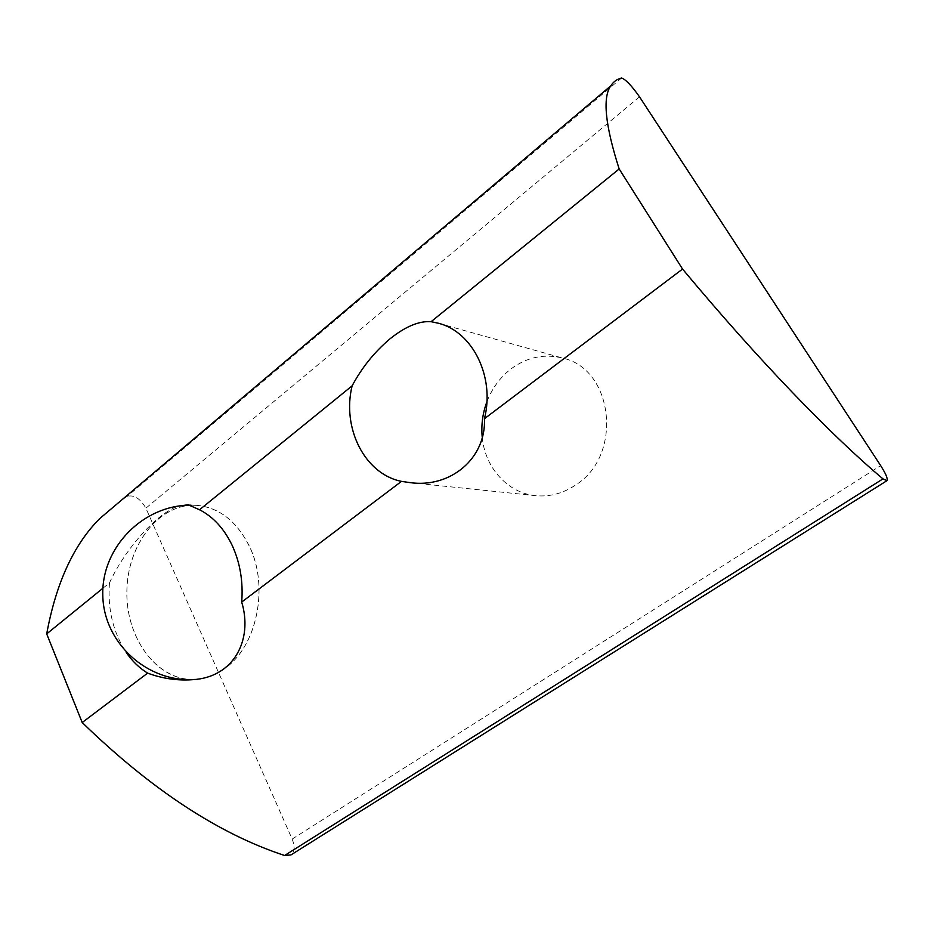 <?xml version="1.0" encoding="UTF-8"?>
<svg xmlns="http://www.w3.org/2000/svg" width="934" height="934" viewBox="0 0 934 934"><rect width="100%" height="100%" fill="white"/><g stroke="black" fill="none" stroke-linecap="round" stroke-linejoin="round"><path stroke-width="0.7" stroke-dasharray="4.67 3.5" d="M482.213 437.089C484.828 467.467 507.547 493.082 535.696 495.674C549.951 497.016 563.436 493.35 576.161 484.653C623.165 454.951 613.475 369.047 562.805 358.131C544.242 353.472 526.904 357.115 510.816 369.047C499.982 377.523 491.996 388.451 486.883 401.83M121.689 499.994L127.222 496.374C134.041 494.553 140.263 498.487 145.891 508.178L292.155 839.082C295.051 846.414 294.63 851.703 290.918 854.937M102.915 588.233L109.465 582.921C125.191 548.573 158.079 511.75 179.223 505.971M224.79 668.464C215.987 674.815 206.659 678.434 196.794 679.298C159.002 682.626 126.347 640.164 126.872 592.611C126.709 545.047 159.329 502.796 196.724 505.364C219.175 507.489 236.746 521.184 249.425 546.437C269.249 586.599 256.99 646.386 224.79 668.464M193.793 679.497C156.538 680.536 125.6 637.572 126.872 590.697C127.503 543.822 159.854 502.807 196.724 505.317C219.186 507.454 236.769 521.149 249.46 546.413C269.284 586.599 257.025 646.41 224.802 668.499C215.999 674.862 206.659 678.469 196.794 679.333L194.762 679.462M109.465 582.921C107.492 609.213 113.072 632.376 126.218 652.422M621.565 78.024L127.222 496.374M639.51 96.832L145.891 508.178M292.155 839.082L880.68 465.634M409.711 482.586L535.696 495.674M438.396 323.234L562.805 358.131M196.724 505.364L191.05 505.177M195.136 679.427L192.194 679.73M196.724 505.317L188.236 504.769"/><path stroke-width="1.4" d="M390.027 338.808C405.403 326.515 419.086 320.806 431.099 321.693L438.396 323.234C472.639 331.745 495.125 376.752 484.442 418.712C486.287 457.905 450.853 488.552 409.711 482.574L401.492 481.372C364.599 473.993 341.716 427.947 352.118 385.847C361.867 367.599 374.499 351.92 390.027 338.808M486.883 401.83C482.644 413.295 481.08 425.04 482.213 437.089M619.172 168.961C605.185 125.261 602.395 97.556 610.778 85.846C613.428 81.713 617.024 79.11 621.565 78.024C625.675 79.402 631.664 85.671 639.51 96.832L880.68 465.634C885.911 473.865 888 478.873 886.961 480.671L882.98 478.885C831.552 435.653 759.073 360.863 682.556 269.062L619.172 168.961L431.099 321.693M401.492 481.372L241.696 602.068C253.137 639.673 233.979 677.652 192.194 679.719C177.005 680.734 162.154 678.528 147.63 673.122L82.204 722.531L46.7 633.882C56.098 583.003 73.751 544.58 99.669 518.639L121.689 499.994M46.7 633.882L102.915 588.233M179.223 505.971L188.236 504.78L199.537 509.766C213.396 516.876 224.347 528.913 232.403 545.876C240.19 563.12 243.284 581.847 241.696 602.068M352.118 385.847L199.537 509.766M682.556 269.062L484.442 418.712M886.81 480.765L290.918 854.937L284.613 855.497C218.813 833.887 151.331 789.569 82.204 722.531M194.762 679.462L193.793 679.497M126.218 652.422C132.254 661.19 139.388 668.09 147.63 673.122M882.98 478.885L284.613 855.497M610.778 85.846L99.669 518.639M191.05 505.177C143.848 504.687 101.537 546.892 102.787 594.876C103.3 642.896 147.56 683.034 195.136 679.427"/></g></svg>
